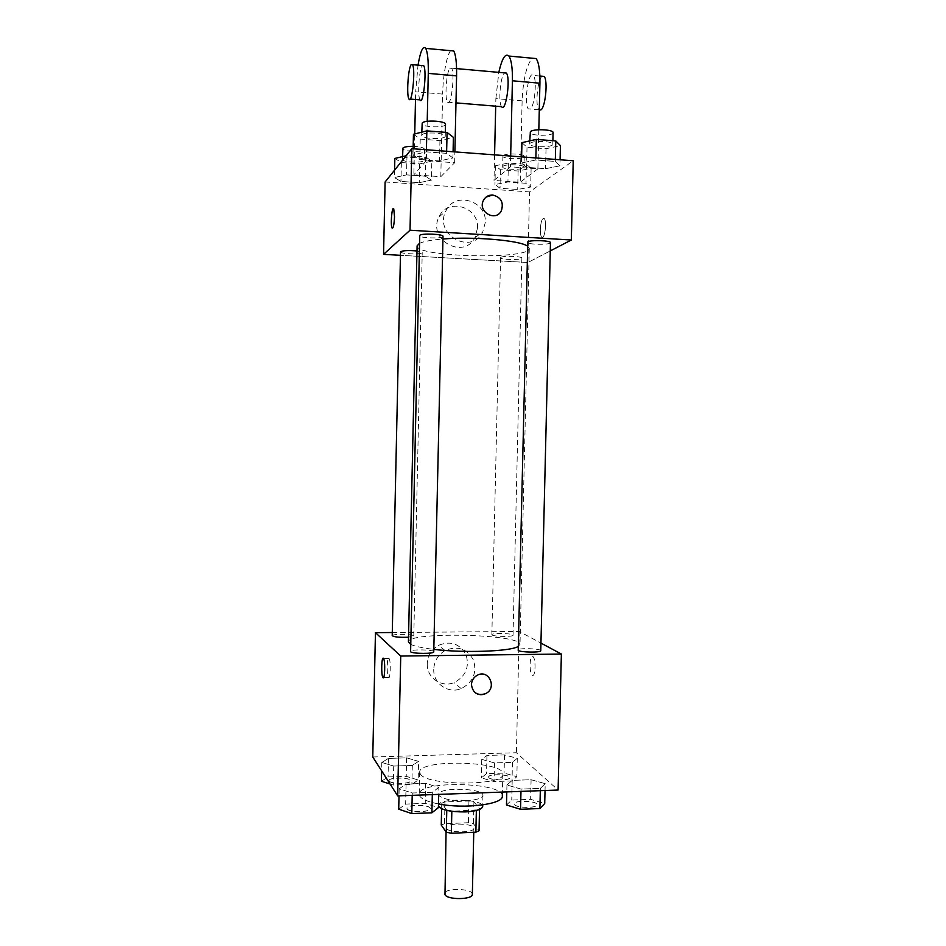 <?xml version="1.0" encoding="UTF-8"?>
<svg xmlns="http://www.w3.org/2000/svg" width="946" height="946" viewBox="0 0 946 946"><rect width="100%" height="100%" fill="white"/><g stroke="black" fill="none" stroke-linecap="round" stroke-linejoin="round"><path stroke-width="0.71" stroke-dasharray="4.73 3.55" d="M472.35 894.325C473.095 888.318 444.218 887.655 444.691 893.698M446.465 828.483C448.983 833.095 474.549 832.87 473.863 828.27C474.585 823.15 445.684 822.5 446.169 827.644L446.465 828.483M476.358 810.509L479.539 808.594L473.922 801.948L468.944 800.99L444.987 801.901L444.502 823.718L468.447 822.724L473.426 823.73L479.031 830.789M444.502 823.718L441.25 825.078M476.37 809.918L451.833 811.313M446.772 810.391L441.747 803.166L441.616 808.712M446.784 809.882L451.845 810.888M444.987 801.901L441.747 803.166M438.436 806.004L438.353 805.472C437.631 797.715 483.749 798.767 482.673 806.477M465.609 800.718C476.394 800.103 482.164 798.341 482.933 795.444C483.997 787.971 437.868 786.93 438.601 794.439L439.05 795.633C443.071 799.145 451.928 800.848 465.609 800.718M468.944 800.99L468.447 822.724M479.539 808.594L479.516 809.457M473.922 801.948L473.426 823.73M502.326 796.13C504.052 782.082 418.108 780.131 419.196 794.25L419.906 796.343C422.259 799.441 428.443 801.972 438.483 803.934M420.391 774.124C426.835 786.102 505.353 785.937 502.846 774.041C504.549 760.903 418.57 758.952 419.681 772.161L420.391 774.124M545.192 783.666L540.379 788.385L521.021 789.082L506.95 785.014L512.2 780.379L531.096 779.729L545.192 783.666L540.379 788.385L521.021 789.082L506.95 785.014L512.2 780.379L531.096 779.729L545.192 783.666L545.026 790.513M517.273 758.314L512.448 762.334L494.486 762.89L481.75 759.402L486.954 755.452L504.514 754.92L517.273 758.314L512.448 762.334L494.486 762.89L481.75 759.402L486.954 755.452L504.514 754.92L517.273 758.314L516.847 776.678L512.023 780.935L494.06 781.562L481.325 777.872L486.528 773.674L504.088 773.095L516.847 776.678M372.771 757.001L516.398 752.732L558.093 790.028M438.849 787.415L432.357 792.287L412.255 793.008L399.165 788.81L406.082 784.033L425.688 783.359L438.849 787.415L432.357 792.287L412.255 793.008L399.165 788.81L406.082 784.033L425.688 783.359L438.849 787.415L438.696 794.392M418.581 761.341L412.302 765.468L393.713 766.047L381.806 762.464L388.451 758.408L406.614 757.852L418.581 761.341L412.302 765.468L393.713 766.047L381.806 762.464L388.451 758.408L406.614 757.852L418.581 761.341L418.167 780.012L411.888 784.4L393.3 785.05L390.095 784.033M410.564 644.273C414.454 646.272 422.2 647.986 433.824 649.382M517.911 646.626L520.004 644.486C521.837 634.009 407.064 631.396 408.424 641.956M392.283 632.519L519.236 631.455L540.946 643.091M492.157 635.026C494.474 636.741 513.595 636.918 513.039 635.227C513.56 633.347 491.423 632.756 491.861 634.66L492.157 635.026M540.769 650.718C541.325 648.518 517.367 647.797 517.829 650.02M433.765 651.841C434.332 649.547 409.949 649.11 410.41 651.427M392.212 635.677C391.739 633.879 411.877 633.938 413.615 635.736L408.518 637.237M519.236 631.455L516.398 752.732M427.273 663.725C426.516 677.561 441.475 688.026 454.068 682.61C465.657 676.485 469.654 667.214 466.071 654.774C459.756 643.599 450.521 640.477 438.376 645.409C431.459 649.559 427.758 655.661 427.273 663.725M532.338 675.219C535.412 677.703 536.145 659.22 533.059 656.63C529.866 652.977 528.861 672.204 532.09 675.018L532.338 675.219M388.924 658.25L389.102 658.487C391.076 661.349 390.296 681.155 388.357 677.336C386.488 674.64 387.044 655.921 388.924 658.25M532.326 675.219C535.412 677.703 536.134 659.22 533.047 656.63C529.855 652.977 528.849 672.204 532.078 675.018L532.326 675.219M433.753 669.283C432.972 683.473 448.298 694.187 461.199 688.617C473.059 682.326 477.162 672.807 473.497 660.072C467.017 648.613 457.568 645.42 445.128 650.493C438.033 654.75 434.249 661.006 433.753 669.283M475.129 692.626C472.681 690.58 471.451 687.896 471.451 684.585C471.699 680.47 473.615 677.371 477.174 675.314L477.174 675.314M419.362 243.453C423.359 241.466 431.222 239.977 442.953 239.019M527.3 245.995L529.299 248.408C530.623 259.854 415.259 257.229 417.103 245.865M400.536 251.896C399.969 253.824 420.201 254.711 422.034 252.842L416.985 250.974M550.466 242.637C550.915 245.049 526.816 244.695 527.395 242.306M443.012 236.346C443.485 238.853 418.96 238.167 419.527 235.684M500.883 257.336C503.272 255.597 522.499 256.307 521.861 258.104C522.287 260.162 500.032 259.76 500.552 257.714L500.883 257.336M527.892 262.491L400.465 255.314L527.892 262.491L550.265 250.915L527.892 262.491L529.547 191.908L573.229 160.749M381.404 781.266L388.049 776.95L406.212 776.347L418.167 780.012M389.208 780.994C390.686 784.199 411.143 783.986 410.599 780.781C411.167 777.293 388.676 777.044 389.066 780.545L389.208 780.994M412.302 765.468L411.888 784.4M393.713 766.047L393.3 785.05M381.806 762.464L381.628 770.824M388.451 758.408L388.049 776.95M406.614 757.852L406.212 776.347M389.208 781.077C390.686 784.293 411.143 784.068 410.599 780.864C411.167 777.375 388.664 777.127 389.066 780.627L389.208 781.077M488.869 777.624C491.14 780.616 510.237 780.604 509.717 777.612C510.261 774.254 488.171 773.592 488.574 776.973L488.869 777.624M512.448 762.334L512.023 780.935M494.486 762.89L494.06 781.562M481.75 759.402L481.325 777.872M486.954 755.452L486.528 773.674M504.514 754.92L504.088 773.095M488.869 777.707C491.14 780.698 510.237 780.687 509.717 777.695C510.261 774.336 488.171 773.674 488.574 777.056L488.869 777.707M398.715 809.173L405.645 804.1L425.239 803.355L438.4 807.636M407.147 808.842C408.909 812.579 430.844 812.318 430.276 808.594C430.879 804.502 406.544 804.159 406.969 808.262L407.147 808.842M432.357 792.287L432.31 794.616M412.255 793.008L412.208 795.35M399.165 788.81L399.011 795.834M406.082 784.033L405.645 804.1M425.688 783.359L425.239 803.355M407.147 808.936C408.909 812.673 430.844 812.413 430.264 808.676C430.879 804.597 406.544 804.254 406.969 808.357L407.147 808.936M506.488 804.987L511.739 800.068L530.635 799.346L544.719 803.509M514.6 804.679C517.273 808.144 537.671 808.156 537.103 804.691C537.706 800.765 513.808 799.902 514.222 803.864L514.6 804.679M540.379 788.385L540.32 790.679M521.021 789.082L520.974 791.388M506.95 785.014L506.784 791.908M512.2 780.379L511.739 800.068M531.096 779.729L530.635 799.346M514.6 804.762C517.273 808.239 537.671 808.251 537.103 804.774C537.706 800.848 513.808 799.997 514.222 803.958L514.6 804.762M394.849 158.431L401.352 162.558L419.646 163.883L431.837 161.127L425.7 156.941L406.118 155.771M402.7 158.999C404.32 156.208 424.92 157.284 424.246 160.122C424.671 163.256 401.991 162.499 402.535 159.401L402.7 158.999M431.411 180.118L425.274 176.193L406.567 174.88L394.435 177.541L400.95 181.419L419.232 182.673L431.411 180.118L425.274 176.193L406.567 174.88L394.435 177.541L400.95 181.419L419.232 182.673L431.411 180.118L431.837 161.127M425.7 156.941L425.274 176.193M406.981 155.558L406.567 174.88M394.588 170.15L394.435 177.541M401.352 162.558L400.95 181.419M419.646 163.883L419.232 182.673M413.189 146.334C420.048 146.665 423.808 147.635 424.494 149.232C424.908 152.483 402.227 151.715 402.771 148.498M531.12 168.364L526.449 164.344L508.38 163.019L495.397 165.751L500.446 169.724L518.112 171.001L531.12 168.364L530.682 187.024L526.011 183.276L507.943 181.999L494.959 184.541L500.02 188.254L517.687 189.472L530.682 187.024L526.011 183.276L507.943 181.999L494.959 184.541L500.02 188.254L517.687 189.472L530.682 187.024M502.976 166.307C505.401 163.729 524.64 164.569 523.978 167.217C524.38 170.233 502.101 169.878 502.657 166.874L502.976 166.307M526.449 164.344L526.011 183.276M508.38 163.019L507.943 181.999M495.397 165.751L494.959 184.541M500.446 169.724L500.02 188.254M518.112 171.001L517.687 189.472M503.225 155.582C505.649 152.909 524.9 153.76 524.238 156.504C524.628 159.638 502.35 159.283 502.894 156.161L503.225 155.582M413.449 134.261L420.225 139.097L439.949 140.599L453.394 137.347M421.94 134.923C423.867 131.66 445.992 132.83 445.247 136.141C445.684 139.819 421.136 139.074 421.727 135.432L421.94 134.923M452.945 157.935L446.607 153.347L426.374 151.845L413 154.99L419.776 159.519L439.5 160.962L452.945 157.935L446.607 153.347L426.374 151.845L413 154.99L419.776 159.519L439.5 160.962L452.945 157.935L453.075 151.762M446.642 151.277L446.607 153.347M426.421 149.764L426.374 151.845M413.13 148.77L413 154.99M420.225 139.097L419.776 159.519M439.949 140.599L439.5 160.962M445.507 124.34C445.944 128.148 421.396 127.403 421.987 123.619M521.944 142.645L527.017 147.269L546.031 148.723L560.422 145.625M530.115 143.284C532.965 140.292 553.528 141.167 552.807 144.241C553.221 147.765 529.098 147.505 529.701 143.993L530.115 143.284M559.937 165.822L555.302 161.435L535.826 159.992L521.471 162.984L526.555 167.312L545.558 168.695L559.937 165.822L555.302 161.435L535.826 159.992L521.471 162.984L526.555 167.312L545.558 168.695L559.937 165.822L560.079 159.756M555.349 159.413L555.302 161.435M535.874 157.947L535.826 159.992M521.613 156.882L521.471 162.984M527.017 147.269L526.555 167.312M546.031 148.723L545.558 168.695M553.079 132.641C553.493 136.307 529.37 136.058 529.973 132.405M392.07 228.045C393.3 228.719 394.115 224.971 394.517 216.8L393.406 208.546M477.541 227.986C479.102 206.535 447.151 197.324 438.956 217.072C427.202 239.716 463.729 260.209 474.987 237.529L477.541 227.986M385.105 181.987L529.547 191.908M485.298 222.416L482.685 232.219C471.155 255.467 433.729 234.407 445.767 211.195C454.175 190.95 486.894 200.434 485.298 222.416M540.308 229.405C540.261 233.343 540.71 235.932 541.644 237.162C544.518 240.875 547.237 221.34 544.222 218.538C542.176 217.876 540.864 221.494 540.308 229.405C540.864 221.494 542.164 217.876 544.21 218.538C547.237 221.34 544.506 240.875 541.644 237.162C540.698 235.932 540.261 233.343 540.308 229.393M486.126 197.064L483.465 200.363M538.818 129.732L537.896 168.814L510.414 166.815L493.989 180.414L520.217 182.259L522.121 100.832C523.15 79.476 526.508 65.262 532.196 58.203M537.896 168.814L520.217 182.259M427.214 121.325L426.35 160.678L454.648 162.747L440.812 176.677L413.851 174.785L414.75 133.93M426.35 160.678L413.851 174.785M449.823 68.266L451.538 68.159C455.31 73.019 450.946 108.719 447.446 102.168C444.561 98.691 446.394 72.263 449.823 68.266M454.648 162.747L454.884 151.892M440.812 176.677L442.645 94.103L415.672 91.821L418.014 65.168M450.686 50.682C446.808 54.608 442.976 75.798 442.645 94.103M501.617 106.673C498.164 103.185 500.245 77.016 504.324 73.126L504.549 72.889M522.121 100.832L495.87 98.609L495.704 106.189M494.581 154.86L493.989 180.414M510.663 156.066L510.414 166.815M495.87 98.609L498.814 72.369M419.977 99.874C417.387 96.409 419.078 69.838 422.188 65.794L422.365 65.558M415.495 99.507L415.672 91.821M530.399 108.944L528.329 108.896C523.505 104.178 528.696 69.153 533.378 75.455C537.174 79.003 534.774 105.704 530.399 108.944M542.117 76.236C537.505 79.216 534.987 106.177 538.936 109.783L539.279 110.103M473.769 832.279L473.863 828.27M446.074 831.901L446.169 827.644M438.601 794.439L438.353 805.472M482.933 795.444L482.708 804.928M419.681 772.161L419.196 794.25M502.846 774.041L502.421 792.062M389.102 658.487L383.579 658.558M388.357 677.336L383.674 677.407M445.128 650.493L438.376 645.409M461.199 688.617L454.068 682.61M529.299 248.408L520.004 644.486M413.792 636.019L422.223 252.547M500.552 257.714L491.861 634.66M521.861 258.104L513.039 635.227M402.606 156.598L402.535 159.401M424.494 149.232L424.246 160.122M502.894 156.161L502.657 166.874M524.238 156.504L523.978 167.217M421.81 132.144L421.727 135.432M445.33 132.322L445.247 136.141M529.772 140.883L529.701 143.993M552.89 140.706L552.807 144.241M474.987 237.529L482.685 232.219M438.956 217.072L445.767 211.195M447.446 102.168L455.984 102.878M451.538 68.159L456.587 68.609M408.92 98.952L410.221 99.07M539.87 76.035L533.378 75.455M538.936 109.783L528.329 108.896"/><path stroke-width="1.42" d="M446.074 831.901L444.975 894.691C447.47 900.095 473.024 899.741 472.35 894.325L473.769 832.279M476.358 810.509L475.862 832.184L479.031 830.789L479.516 809.457M475.862 832.184L451.337 833.249L446.287 832.196L441.25 825.078L441.616 808.712M451.833 811.313L451.337 833.249M446.772 810.391L446.287 832.196M482.708 804.928L482.673 806.477C481.904 809.469 476.134 811.278 465.361 811.928C450.391 811.999 441.415 810.024 438.436 806.004M438.483 803.934C464.616 809.256 503.721 804.23 502.326 796.13L502.421 792.062M540.946 643.091L561.368 654.041L558.093 790.028L397.687 795.882L372.771 757.001L375.444 632.661L392.283 632.519M561.368 654.041L400.737 656.051L397.687 795.882M471.451 684.585C471.711 680.47 473.615 677.383 477.174 675.314C488.976 668.574 497.714 688.582 485.263 693.773C477.292 695.854 472.681 692.803 471.451 684.585M419.362 243.453L417.103 245.865L408.424 641.956L410.564 644.273M433.824 649.382C463.777 653.107 509.728 651.487 517.911 646.626M400.737 656.051L375.444 632.661M518.219 650.481C520.939 652.456 541.36 652.669 540.769 650.718L550.466 242.637C551.163 240.556 530.623 239.811 527.809 241.821L518.219 650.481M410.599 651.747C412.397 653.863 434.38 653.946 433.765 651.841L443.012 236.346C443.733 234.088 421.644 233.13 419.728 235.341L410.599 651.747M408.518 637.237C399.519 637.545 394.08 637.013 392.212 635.677L400.536 251.896C402.476 250.536 407.951 250.217 416.985 250.974M383.414 658.321L383.579 658.558C385.519 661.42 384.738 681.25 382.858 677.419C381.025 674.723 381.569 655.992 383.414 658.321M477.174 675.314C488.976 668.574 497.714 688.582 485.263 693.773C481.609 695.286 478.227 694.896 475.129 692.626M442.953 239.019C473.225 236.394 519.33 240.343 527.3 245.995M411.806 148.676L573.229 160.749L571.325 240.012L550.265 250.915L571.325 240.012L410.032 230.221L383.556 254.368L400.465 255.314L383.556 254.368L385.105 181.987L411.806 148.676L410.032 230.221L383.556 254.368M390.095 784.033L381.404 781.266L381.628 770.824M438.696 794.392L438.4 807.636L431.896 812.803L411.806 813.595L398.715 809.173L399.011 795.834M432.31 794.616L431.896 812.803M412.208 795.35L411.806 813.595M545.026 790.513L544.719 803.509L539.894 808.523L520.548 809.291L506.488 804.987L506.784 791.908M540.32 790.679L539.894 808.523M520.974 791.388L520.548 809.291M406.118 155.771L394.849 158.431L394.588 170.15M402.606 156.598L402.937 148.084C404.249 146.878 407.667 146.299 413.189 146.334M453.075 151.762L453.394 137.347L447.068 132.452L426.835 130.879L413.449 134.261L413.13 148.77M447.068 132.452L446.642 151.277M426.835 130.879L426.421 149.764M421.81 132.144L422.2 123.086C424.127 119.704 446.252 120.899 445.507 124.34L445.33 132.322M560.079 159.756L560.422 145.625L555.787 140.942L536.311 139.417L521.944 142.645L521.613 156.882M555.787 140.942L555.349 159.413M536.311 139.417L535.874 157.947M529.772 140.883L530.387 131.671C533.237 128.573 553.8 129.46 553.079 132.641L552.89 140.706M393.406 208.546C391.679 207.99 390.473 225.692 392.07 228.045C390.26 225.29 392.034 205.211 393.761 208.877L394.517 216.8C394.104 224.971 393.288 228.719 392.058 228.045L392.07 228.045M483.465 200.363C477.281 211.715 495.751 222.369 501.345 210.745C503.922 202.468 501.061 197.217 492.724 195.018C501.061 197.217 503.934 202.468 501.356 210.745C495.763 222.369 477.281 211.715 483.465 200.363C485.487 196.697 488.585 194.911 492.736 195.006L486.126 197.064M571.325 240.012L410.032 230.221M454.884 151.892L456.587 75.881C456.776 63.015 455.818 54.714 453.713 50.966L450.686 50.682M504.549 72.889L506.358 73.043C510.875 77.939 505.814 113.236 501.617 106.673L455.984 102.878M495.704 106.189L494.581 154.86M498.814 72.369C502.019 58.321 505.377 52.881 508.889 56.051C511.408 59.811 512.59 68.053 512.413 80.788L510.663 156.066M422.365 65.558L423.725 65.676C427.119 70.524 423.122 106.437 419.977 99.874L410.221 99.07M414.75 133.93L415.495 99.507M418.014 65.168C420.509 50.848 423.075 45.254 425.724 48.388C427.616 52.136 428.467 60.461 428.278 73.386L427.214 121.325M411.049 64.801L412.527 64.671C415.767 69.519 411.912 105.514 408.92 98.952C406.437 95.487 408.081 68.869 411.049 64.801M532.196 58.203L536.086 58.569C538.806 62.318 540.083 70.536 539.918 83.213L538.818 129.732M539.279 110.103L541.077 109.831C545.57 106.614 548.018 79.961 544.116 76.413L542.117 76.236M456.587 75.881L428.278 73.386M539.918 83.213L512.413 80.788M383.674 677.407L382.858 677.419M456.587 68.609L506.358 73.043M412.527 64.671L423.725 65.676M544.116 76.413L539.87 76.035M453.713 50.966L425.724 48.388M536.086 58.569L508.889 56.051"/></g></svg>
